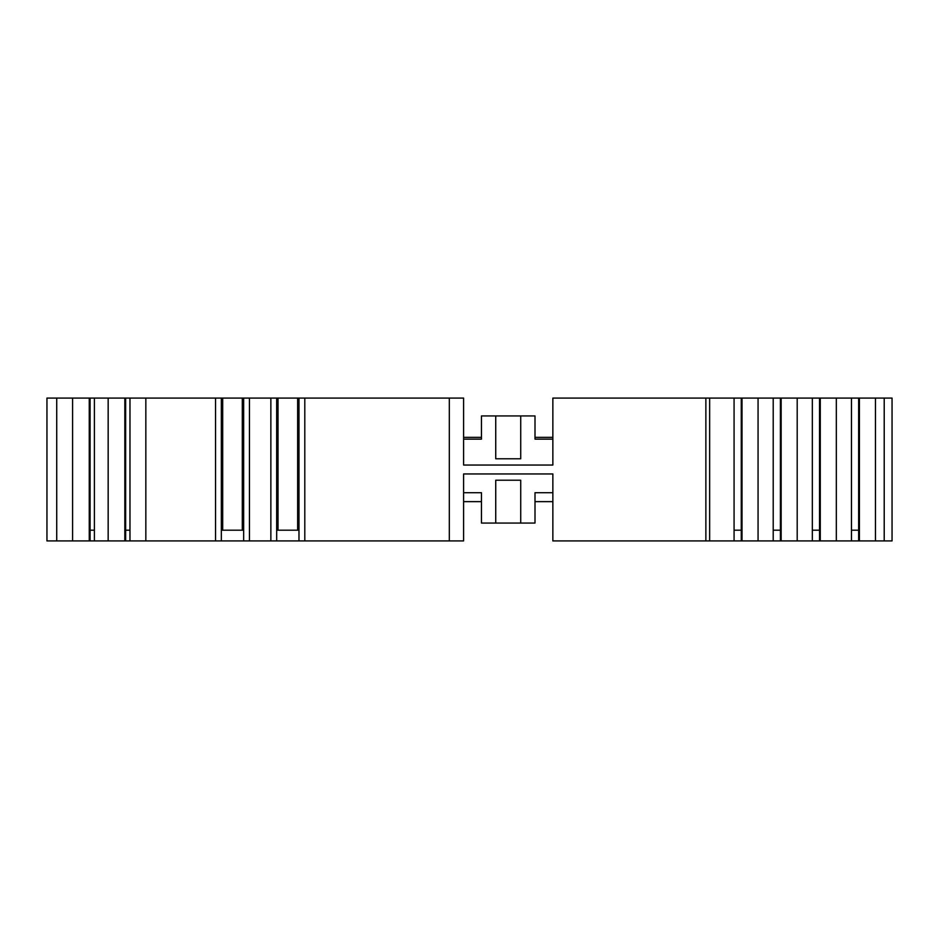 <?xml version="1.0" encoding="UTF-8"?>
<svg xmlns="http://www.w3.org/2000/svg" width="939" height="939" viewBox="0 0 939 939"><rect width="100%" height="100%" fill="white"/><g stroke="black" fill="none" stroke-linecap="round" stroke-linejoin="round"><path stroke-width="1.41" d="M145.838 398.089L46.95 398.089L46.95 540.911L249.457 540.911L249.457 398.089L145.838 398.089L145.838 540.911M449.323 398.089L449.323 540.911L463.596 540.911L463.596 473.96L552.86 473.96L552.86 540.911L705.87 540.911L705.87 398.089L552.86 398.089L552.86 465.04L463.596 465.04L463.596 398.089L249.457 398.089M463.596 501.637L481.449 501.637L481.449 523.058L535.007 523.058L535.007 492.705L552.86 492.705M463.596 492.705L481.449 492.705L481.449 501.637M552.86 439.147L535.007 439.147L535.007 415.942L481.449 415.942L481.449 439.147L463.596 439.147M449.323 540.911L304.799 540.911L304.799 398.089M249.457 540.911L304.799 540.911M270.866 540.911L270.866 398.089M884.209 540.911L884.209 398.089L892.05 398.089L892.05 540.911L734.075 540.911L734.075 398.089L741.27 398.089L741.27 530.195L734.075 530.195M773.208 540.911L773.208 398.089L780.391 398.089L780.391 530.195L773.208 530.195M812.329 540.911L812.329 398.089L819.524 398.089L819.524 530.195L812.329 530.195M851.462 540.911L851.462 398.089L858.645 398.089L858.645 530.195L851.462 530.195M90.085 398.089L90.085 540.911M125.65 398.089L125.65 540.911M734.075 540.911L705.87 540.911M884.209 398.089L858.645 398.089M734.075 398.089L705.87 398.089M773.208 398.089L741.27 398.089M812.329 398.089L780.391 398.089M851.462 398.089L819.524 398.089M56.727 398.089L56.727 540.911M875.453 540.911L875.453 398.089M859.408 540.911L859.408 398.089M858.645 540.911L858.645 530.195M836.32 540.911L836.32 398.089M820.275 540.911L820.275 398.089M819.524 540.911L819.524 530.195M797.199 540.911L797.199 398.089M781.154 540.911L781.154 398.089M780.391 540.911L780.391 530.195M758.066 540.911L758.066 398.089M742.021 540.911L742.021 398.089M741.27 540.911L741.27 530.195M215.536 540.911L215.536 398.089M463.596 437.363L481.449 437.363M535.007 437.363L552.86 437.363M552.86 501.637L535.007 501.637M495.733 523.058L495.733 480.216L520.722 480.216L520.722 523.058M520.722 415.942L520.722 458.784L495.733 458.784L495.733 415.942M129.969 398.089L129.969 540.911M124.828 398.089L124.828 540.911M108.161 398.089L108.161 540.911M94.405 398.089L94.405 540.911M89.252 398.089L89.252 540.911M72.596 398.089L72.596 540.911M129.969 530.195L125.65 530.195M94.405 530.195L90.085 530.195M298.978 530.195L298.978 398.089L298.978 540.911L298.978 530.195L276.676 530.195M276.676 540.911L276.676 398.089M243.647 530.195L243.647 398.089L243.647 540.911L243.647 530.195L221.346 530.195M221.346 540.911L221.346 398.089M709.649 540.911L709.649 398.089M297.651 530.195L297.651 398.089M278.014 530.195L278.014 398.089M242.309 530.195L242.309 398.089M222.684 530.195L222.684 398.089"/></g></svg>
